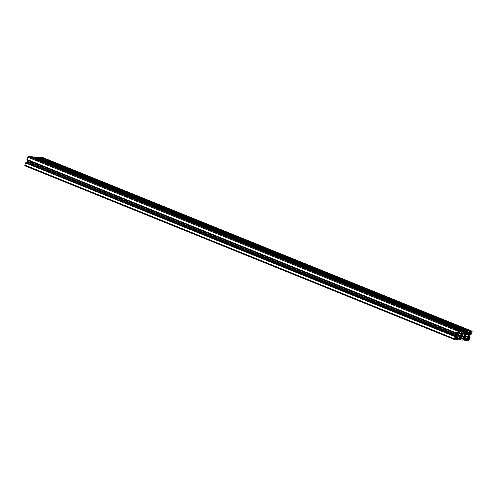 <?xml version="1.0" encoding="UTF-8"?>
<svg xmlns="http://www.w3.org/2000/svg" width="497" height="497" viewBox="0 0 497 497"><rect width="100%" height="100%" fill="white"/><g stroke="black" fill="none" stroke-linecap="round" stroke-linejoin="round"><path stroke-width="0.75" d="M461.893 335.276A1.242 0.447 -68 0 1 460.961 336.394A1.242 0.447 -68 0 1 460.961 335.214A1.242 0.447 -68 0 1 461.887 334.096A1.242 0.447 -68 0 1 461.893 335.276M457.234 334.953A1.242 0.447 112 0 0 457.234 336.14A1.242 0.447 112 0 0 458.166 335.021A1.242 0.447 112 0 0 458.166 333.835A1.242 0.447 112 0 0 457.234 334.953M465.614 335.537A1.242 0.447 112 0 0 465.614 334.351A1.242 0.447 112 0 0 464.683 335.469A1.242 0.447 112 0 0 464.689 336.655A1.242 0.447 112 0 0 465.614 335.537M468.41 335.73A1.242 0.447 -68 0 1 469.342 334.611A1.242 0.447 -68 0 1 469.342 335.792A1.242 0.447 -68 0 1 468.41 336.91A1.242 0.447 -68 0 1 468.41 335.73M24.85 165.066L24.85 165.774L454.401 339.507L454.426 338.811L24.85 165.066L25.906 162.55L455.482 336.301L25.819 162.662M456.898 335.096L27.323 161.345L456.929 335.021L456.631 335.835A0.994 0.36 -68 0 1 456.289 336.488L26.664 162.799M26.714 162.736A0.994 0.36 112 0 0 27.055 162.09L456.631 335.835M27.323 161.345L27.055 162.09M27.416 161.103L456.991 334.854L27.354 161.276M27.434 161.034L27.695 160.289L457.271 334.04A0.994 0.36 112 0 0 457.395 333.369L457.302 332.487L456.494 333.444L26.919 159.574L456.488 333.437M456.488 333.021L26.913 159.394L456.482 333.139L457.24 330.909L27.664 157.158L28.192 156.48L457.768 330.225L457.24 330.909M26.913 159.276L27.664 157.158M461.253 330.486L31.678 156.741L461.284 330.468L460.06 330.387L459.079 332.897A0.994 0.36 -68 0 1 458.719 333.152L457.998 333.102A0.994 0.36 -68 0 1 457.961 333.096A0.994 0.36 -68 0 1 457.83 332.81L458.625 330.288L28.192 156.48M458.625 330.288L29.05 156.543M30.211 157.009L31.572 156.71L461.154 330.462L31.572 156.71M461.284 330.468L462.421 330.548L32.845 156.803L31.709 156.723M33.951 157.245L35.299 156.971L464.912 330.816L35.393 157.009M34.163 156.89L463.738 330.642L464.875 330.716L35.299 156.971M35.405 156.996L465.012 330.729L466.149 330.803L465.316 332.251L465.285 333.325A0.994 0.36 -68 0 0 465.409 333.605A0.994 0.36 -68 0 0 465.453 333.617L465.875 333.649L465.298 333.412M466.149 330.803L36.573 157.058L35.436 156.977M37.673 157.506L39.027 157.226L468.64 331.07L469.833 331.058L469.013 333.586A0.994 0.36 112 0 0 469.137 333.866A0.994 0.36 112 0 0 469.18 333.872L469.901 333.922A0.994 0.36 112 0 0 470.261 333.667L470.982 332.642L471.057 331.431L41.4 157.773M37.89 157.151L467.466 330.896L468.603 330.977L39.027 157.226M40.257 157.313L469.833 331.064L40.257 157.313L39.12 157.263M41.605 157.524L471.181 331.275L41.692 157.412L41.481 157.679M41.692 157.412L472.15 331.226L471.398 334.052L470.92 334.438L470.963 333.444M472.15 331.226L42.543 157.468M464.478 337.32L464.13 337.339A0.994 0.36 112 0 0 463.769 337.593L463.049 338.625L462.837 340.11L460.427 339.942L461.03 339.029L459.327 338.345M463.583 337.83L465.049 338.426L465.018 337.68A0.994 0.36 -68 0 0 464.894 337.395A0.994 0.36 -68 0 0 464.85 337.388L464.533 337.339M465.049 338.426L464.987 338.755L463.372 338.103M463.098 338.5L464.832 339.196L464.987 338.755M464.832 339.196L463.055 338.6M465.341 340.24L464.155 340.197L464.757 339.289M465.409 340.265L466.515 340.364L467.497 337.848A0.994 0.36 -68 0 1 467.857 337.593L468.578 337.643A0.994 0.36 -68 0 1 468.615 337.656A0.994 0.36 -68 0 1 468.746 337.935L468.714 339.016L467.938 340.178L466.876 339.743L468.808 340.52L470.087 337.606M470.081 337.606L469.23 336.96L470.075 337.308L469.541 338.19L469.205 338.053M471.199 333.537L470.286 334.264A0.994 0.36 -68 0 0 469.945 334.91L469.305 336.711A0.994 0.36 112 0 0 469.18 337.376L469.541 338.19M471.274 331.157L472.119 331.219M467.466 330.896L467.255 332.381L465.627 331.723M465.397 332.027L467.081 332.71L467.255 332.381M467.081 332.71L466.534 333.412L465.267 332.903M465.285 333.307L466.174 333.667A0.994 0.36 112 0 0 466.534 333.412M465.838 333.667L465.304 333.456M463.738 330.642L463.527 332.126L461.899 331.468M461.67 331.766L463.359 332.45L463.527 332.126M463.359 332.45L462.806 333.158L461.539 332.642M461.558 333.052L462.446 333.412A0.994 0.36 112 0 0 462.806 333.158M462.446 333.412L461.57 333.152M462.111 333.412L461.576 333.201L462.148 333.388M461.576 333.201L461.725 333.363A0.994 0.36 -68 0 1 461.688 333.35A0.994 0.36 -68 0 1 461.558 333.071L461.589 331.99L462.421 330.548M459.638 331.306L458.576 330.878L459.638 331.306M457.849 332.94L458.383 333.158M458.619 330.288L457.768 330.225M26.913 159.394L456.494 333.325M457.01 334.779L457.271 334.04M456.289 336.488L455.376 337.308L455.482 336.301M25.689 162.836L455.395 336.413M455.264 336.581L454.426 338.811M460.75 337.059L460.402 337.084A0.994 0.36 112 0 0 460.042 337.333L459.321 338.364L459.11 339.849L457.967 339.774L456.743 339.687L457.563 337.165A0.994 0.36 112 0 0 457.439 336.885A0.994 0.36 112 0 0 457.395 336.873L456.675 336.823A0.994 0.36 112 0 0 456.314 337.078L455.438 338.55L455.612 339.202L454.426 339.526L24.85 165.774M459.855 337.575L461.322 338.165L461.291 337.42A0.994 0.36 -68 0 0 461.166 337.14A0.994 0.36 -68 0 0 461.123 337.134L460.806 337.084M461.322 338.165L461.259 338.5L459.644 337.848M459.371 338.24L461.104 338.942L461.259 338.5M466.54 334.034L468.454 334.81A0.994 0.36 112 0 0 468.578 334.146L468.311 331.909L466.559 334.003A0.994 0.36 112 0 0 466.217 334.655L465.577 336.45A0.994 0.36 -68 0 0 465.453 337.121L465.583 339.302M468.454 334.81L467.814 336.606A0.994 0.36 -68 0 1 467.466 337.258L465.72 339.352M461.881 339.072L462.241 338.923L461.812 338.749M461.937 339.091L461.725 336.86A0.994 0.36 -68 0 1 461.85 336.196L462.49 334.4A0.994 0.36 112 0 1 462.837 333.748L464.335 331.828L464.757 331.859L464.428 331.723M463.235 333.232L464.85 333.885L464.757 331.859M464.85 333.885A0.994 0.36 -68 0 1 464.726 334.556L464.086 336.351L462.086 335.537M461.837 336.233L463.738 337.003A0.994 0.36 112 0 0 464.086 336.351M463.738 337.003L462.241 338.923M458.209 338.836L457.998 336.606A0.994 0.36 112 0 1 458.122 335.935L458.762 334.139A0.994 0.36 -68 0 1 459.11 333.487L460.607 331.567L461.03 331.598L460.7 331.468M459.508 332.978L461.123 333.63L461.03 331.598M461.123 333.63A0.994 0.36 -68 0 1 460.999 334.295L460.359 336.09L458.358 335.282M458.11 335.972L460.017 336.742A0.994 0.36 112 0 0 460.359 336.09M460.017 336.742L458.514 338.662L458.085 338.488M463.123 339.55L464.148 339.96M463.049 339.755L464.155 340.197M41.549 157.686L471.125 331.437M37.722 157.375L467.298 331.12M37.809 157.381L467.385 331.126M27.416 161.19L456.991 334.941M25.757 162.842L455.333 336.587M30.354 156.866L459.93 330.617M459.396 339.289L460.421 339.706M459.327 339.494L460.427 339.942M33.995 157.114L463.571 330.865M34.082 157.12L463.658 330.872M466.913 339.644L467.938 340.054M466.702 339.078L468.087 339.637M467.95 340.457L466.789 339.985L467.95 340.464M466.751 338.948L468.174 339.526M468.485 339.544L466.782 338.855M468.714 339.016L467.099 338.358M466.826 338.755L468.553 339.457M467.31 338.09L468.777 338.681M468.746 337.935L467.913 337.6M466.826 339.886L467.95 340.346M469.218 337.016L469.907 337.295M469.193 337.152L469.82 337.407M466.621 339.314L466.938 339.439L466.621 339.308M465.54 339.004L465.969 339.178M467.466 337.258L465.565 336.488M465.813 335.798L467.814 336.606M465.018 337.68L464.186 337.345M463.024 338.693L464.447 339.265M462.974 338.824L464.36 339.383M469.795 331.549L470.814 331.965M469.851 331.095L470.963 331.542M469.758 331.648L470.814 332.077L469.758 331.654M470.982 332.642L469.348 331.977M470.261 333.667L468.994 333.158M469.125 332.282L470.808 332.965M469.013 333.568L469.901 333.922M469.603 333.903L469.025 333.667M469.031 333.717L469.566 333.928M470.404 334.108L470.92 334.319M468.739 330.983L39.164 157.238M39.133 157.257L468.708 331.002M468.578 334.146L466.963 333.493M468.155 331.984L468.485 332.114M466.031 331.393L467.087 331.822L466.031 331.393M466.068 331.288L467.093 331.704M464.726 334.556L462.813 333.779M455.438 338.538L455.755 338.668L455.438 338.538M26.074 162.562L455.65 336.307L26.08 162.562M455.177 336.699L25.602 162.948M457.594 337.91L456.128 337.314M456.731 336.829L457.563 337.165M455.917 337.587L457.532 338.24M457.377 338.681L455.643 337.985M455.569 338.177L456.991 338.749M455.6 338.084L457.302 338.774M455.525 338.308L456.905 338.867M456.737 339.333L455.712 338.917M455.674 339.016L456.731 339.445L455.674 339.022M456.743 339.569L455.637 339.122M455.6 339.227L456.737 339.687L455.6 339.227M460.999 334.295L459.085 333.524M457.395 333.369L456.83 333.139M458.719 333.152L457.83 332.791M457.843 332.897L458.42 333.133M457.812 332.387L459.079 332.897M459.632 332.195L457.942 331.511M458.172 331.207L459.8 331.866M458.613 330.778L459.638 331.188M459.8 330.722L30.224 156.977M30.311 156.866L459.893 330.611M459.967 330.499L30.392 156.748M30.485 156.636L460.06 330.387M461.291 337.42L460.458 337.084M459.296 338.432L460.719 339.01M459.253 338.563L460.632 339.122M462.303 331.139L463.359 331.561L462.303 331.139M462.34 331.033L463.366 331.449M456.494 333.444L26.919 159.692"/></g></svg>
